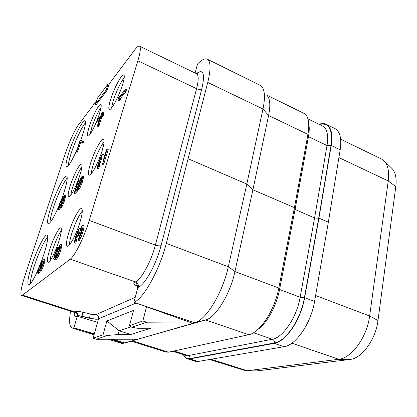 <?xml version="1.0" encoding="UTF-8"?>
<svg xmlns="http://www.w3.org/2000/svg" width="417" height="417" viewBox="0 0 417 417"><rect width="100%" height="100%" fill="white"/><g stroke="black" fill="none" stroke-linecap="round" stroke-linejoin="round"><path stroke-width="0.63" d="M318.922 218.133L328.356 222.178L314.569 301.444C311.092 323.217 295.82 345.333 284.071 346.694L198.117 361.471L195.516 361.325L187.322 358.756L189.871 358.881L274.261 343.358C285.801 341.898 301.011 319.578 304.634 297.717L318.922 218.133L331.213 145.497C332.886 134.128 331.244 127.076 326.287 124.329C324.207 123.338 321.778 123.328 319.005 124.292M328.356 222.178L340.173 149.792L331.213 145.497M326.287 124.329L334.96 128.587C340.032 131.386 341.773 138.454 340.173 149.792M209.579 359.501L246.103 370.859L338.713 359.282C351.521 358.307 367.059 337.103 369.624 316.008L388.243 180.947C389.41 171.22 387.862 164.387 383.593 160.441L381.373 158.96L340.642 139.169M246.734 370.864L257.148 370.89L349.853 359.485C361.695 358.594 375.764 339.558 377.984 320.537L395.801 186.597C396.817 177.809 395.352 171.585 391.407 167.926L384.292 161.108M69.441 244.894C69.488 242.157 70.301 238.243 71.87 233.155C75.196 223.043 78.667 215.672 82.285 211.028M79.923 222.376C76.275 234.443 69.253 247.542 67.241 246.27C65.855 245.149 66.428 240.421 68.951 232.097C72.563 220.343 79.407 207.426 81.534 208.583C82.9 209.558 82.363 214.156 79.923 222.376M95.404 104.286L96.207 104.636L107.028 90.385L106.194 90.009L108.185 83.77L97.349 98.261L95.404 104.286L106.194 90.009M96.546 100.747L78.443 124.845C74.987 129.353 68.941 142.661 65.438 153.341L25.01 275.548C21.231 287.308 20.068 293.943 21.517 295.46L22.466 295.147L70.192 259.181C74.852 256.048 84.255 237.065 89.243 220.39L137.865 60.809C140.451 52.047 140.993 47.157 139.487 46.141C138.512 45.745 136.964 46.959 134.837 49.769L109.014 84.145L107.028 90.385M49.91 248.959C53.256 238.373 59.11 226.994 60.825 227.927C61.961 228.813 61.341 233.15 58.959 240.948C55.576 251.79 49.587 263.32 47.955 262.293C46.808 261.282 47.46 256.836 49.91 248.959M89.332 126.46C92.517 116.327 99.225 103.322 100.799 104.417C101.623 105.021 101.175 108.118 99.449 113.695C96.228 124.078 89.379 137.214 87.909 135.994C87.075 135.317 87.549 132.137 89.332 126.46M70.322 185.539C73.59 175.161 79.876 162.979 81.529 164.001C82.503 164.731 81.977 168.385 79.955 174.963C76.65 185.591 70.223 197.913 68.664 196.782C67.684 195.954 68.232 192.206 70.322 185.539M110.547 99.689C113.945 88.54 121.868 73.574 123.792 74.924C124.73 75.581 124.344 78.75 122.64 84.432C119.194 95.9 111.089 111.005 109.311 109.499C108.352 108.764 108.764 105.496 110.547 99.689M90.557 163.323C94.07 151.845 101.461 137.918 103.499 139.184C104.636 139.982 104.187 143.782 102.155 150.594C98.6 162.385 91.021 176.474 89.118 175.072C87.961 174.17 88.44 170.251 90.557 163.323M41.403 261.464L43.915 254.271C47.543 242.626 48.601 236.189 47.085 234.959C44.833 233.775 36.816 249.773 31.916 264.894C28.153 276.69 27.027 283.346 28.549 284.874C30.42 284.894 33.662 279.692 38.275 269.273M61.836 198.57L63.921 192.565C67.043 182.599 67.945 177.1 66.621 176.073C64.432 174.78 55.873 191.81 51.072 206.67C47.819 216.814 46.855 222.511 48.19 223.762C50.16 223.7 53.637 218.008 58.615 206.691M80.736 140.336L82.597 134.962C85.292 126.403 86.069 121.686 84.927 120.815C82.816 119.434 73.715 137.532 69.029 152.085C66.209 160.847 65.375 165.742 66.532 166.779C68.524 166.649 72.12 160.696 77.327 148.916M40.157 270.769L41.059 271.071L43.045 267.042L44.682 261.965L44.984 260.396L44.718 259.317L43.295 259.212L41.893 260.672L40.506 263.148L38.416 268.777L37.624 272.833L37.838 273.192L38.197 272.9L38.88 271.811L41.132 266.515L42.534 261.157L43.154 260.886L42.941 263.419L40.553 270.18L43.29 263.388L44.087 260.088L43.827 259.009M37.838 273.192L38.729 273.489L39.089 273.198L40.423 270.857M60.288 207.718L61.143 208.036L62.779 205.211L64.922 199.383L65.631 195.766L64.494 195.312L64.192 195.636L62.441 199.258L62.586 198.018L62.414 197.778L62.117 198.091L59.35 204.299L58.187 209.245L58.74 209.11L60.277 205.946L60.017 207.551L60.288 207.718L61.294 206.217L64.067 199.055L64.75 196.12L64.494 195.312M58.448 209.412L59.297 209.725L60.465 207.781M76.327 152.012L77.135 152.341L77.64 151.725L80.653 142.421L83.009 143.281L83.619 141.389L80.45 140.237L79.939 140.878L76.327 152.012L76.832 151.397L79.85 142.088L82.185 142.942L82.801 141.045M55.435 257.466L55.711 255.944M54.022 259.775L54.981 260.109L56.363 259.285L58.046 257.049L59.813 253.27L61.951 245.717L61.565 244.628L60.606 244.289L60.053 244.763L57.635 249.647L55.477 257.435L54.747 257.748L54.476 257.107L55.628 252.749L57.854 247.213L56.618 249.387L54.486 255.11L53.684 258.618L54.022 259.775L55.398 258.952L57.885 255.173L60.7 247.041L60.986 245.373L60.606 244.289M79.048 186.561L81.68 179.498M78.167 189.063L79.094 189.422L80.606 186.628L82.227 182.495L83.577 177.209L83.442 176.641L82.165 176.193L80.888 178.043L78.495 183.683L77.129 188.943L75.31 190.85L78.589 180.525L78.026 181.14L74.179 193.227L77.129 190.147L79.068 183.068L81.482 178.111L81.847 178.434L81.398 180.582L78.167 189.063L81.299 182.135L82.441 178.273L82.53 176.276M76.837 189.245L77.317 187.733M79.319 181.426L79.496 180.879L78.589 180.525M74.179 193.227L75.086 193.577L78.047 190.506L78.469 189.182M97.479 126.2L98.355 126.57L99.084 125.684L101.628 117.636L103.359 115.499L103.995 113.487L103.119 113.106L101.388 115.259L102.441 111.938L101.706 112.861L100.653 116.176L97.406 120.221L96.78 122.191L97.479 126.2L98.209 125.308L100.758 117.26L102.483 115.118L103.119 113.106M103.025 113.221L103.312 112.319L102.441 111.938M78 240.619L79.063 241.005L81.742 235.584L83.853 228.698L84.072 225.67L82.738 225.206L82.201 225.67L79.949 230.09L79.934 228.24L79.272 228.5L77.578 231.492L75.764 236.434L74.455 241.589L74.445 242.866L74.836 242.866L76.019 237.153L77.974 231.774L78.886 230.377L79.152 230.768L78.115 235.407L78.646 234.964L80.747 229.1L82.086 227.328L81.586 230.914L79.996 235.756L78.662 238.467L78 240.619L78.532 239.864L81.341 233.358L82.79 228.308L83.014 225.279M74.445 242.866L75.884 243.247L77.062 237.528L78.959 232.269M78.115 235.407L79.167 235.787L79.699 235.344L82.066 229.048M102.113 164.09L103.124 164.501L103.843 163.756L108.196 149.547L107.195 149.13L106.471 149.906L103.088 160.915L102.806 154.128L101.414 155.635L98.787 162.051L97.604 166.159L97.463 168.411L97.891 168.228L98.495 166.274L98.412 165.049L100.085 159.633L101.649 156.662L101.972 156.839L102.113 164.09L102.832 163.344L107.195 149.13M104.031 157.85L103.974 154.858L102.806 154.128M97.463 168.411L98.886 168.63L99.861 163.657L101.993 158.043M118.412 100.648L119.356 101.07L120.508 99.668L120.164 98.735L125.892 91.75L126.565 89.561L125.611 89.123L118.746 97.573L118.079 99.715L118.412 100.648L119.564 99.246L119.226 98.318L124.938 91.313L125.611 89.123M109.014 84.145L108.185 83.77M70.577 311.145C68.914 321.095 69.404 326.709 72.058 327.991L73.882 327.814L77.301 316.237L77.63 316.086C78.365 315.82 79.84 315.945 82.055 316.446L89.493 318.228C93.914 319.24 96.921 319.49 98.527 318.979L93.064 338.239L103.03 334.788L107.508 335.45L118.089 334.554L130.792 334.491L150.756 328.252L137.302 328.262L131.756 327.262L146.748 322.2L189.031 321.987M136.901 288.288L137.787 287.751L133.909 302.299C143.312 299.036 159.607 269.997 166.3 243.398L207.749 82.436C210.96 69.024 210.799 61.268 207.265 59.172C204.883 58.151 201.625 59.787 197.486 64.077L195.099 73.011M133.909 302.299L194.661 322.768L192.753 323.316L135.864 302.997M112.428 339.245L124.766 342.904L203.272 320.647L192.753 323.316M93.064 338.239L96.218 339.261L137.803 339.224L195.391 322.649M267.62 96.139C270.159 99.59 270.482 106.048 268.59 115.504L252.905 189.803L294.423 207.619L278.801 288.022C274.798 310.123 259.76 332.964 248.772 334.689L168.541 352.177L132.679 340.913L134.118 340.501L134.451 339.224M77.301 316.237L97.568 322.362M94.305 333.871L73.882 327.814M124.766 342.904L122.838 343.405L121.284 343.29L108.284 339.25M207.265 59.172L260.161 85.349L262.053 86.924C264.894 90.75 265.207 98.115 262.986 109.014L246.817 184.053L252.905 189.803L234.943 271.566C230.262 294.058 215.547 317.79 205.545 319.99L203.272 320.647M131.449 341.226L166.143 352.115L168.541 352.177M294.423 207.619L307.949 134.357C309.826 122.906 308.444 115.884 303.805 113.294L267.094 95.269M188.338 158.846L246.817 184.053L228.308 266.75C222.777 292.791 205.805 320.371 194.661 322.768L205.545 319.99L248.772 334.689M110.703 339.245L123.568 343.248L132.398 340.981M183.72 354.763C185.132 357.739 187.207 359.006 189.943 358.568L274.334 342.972C285.765 341.513 300.813 319.417 304.405 297.774L318.692 218.232L314.58 217.945L294.147 209.058M183.433 354.669C184.371 356.853 185.669 358.213 187.322 358.756M103.03 334.788L106.882 320.965L133.534 310.399L129.489 325.62L142.843 320.991L146.523 306.803M96.218 339.261L107.508 335.45M129.489 325.62L131.756 327.262M142.843 320.991L146.748 322.2M137.261 288.001L136.922 288.262L137.365 289.341M131.047 326.751L119.116 330.754L118.089 334.554M106.882 320.965L119.116 330.754M130.792 334.491L119.153 330.796M50.129 260.589C50.337 257.993 51.155 254.427 52.594 249.898C55.451 241.323 58.37 234.88 61.362 230.57M90.098 134.18L91.782 127.503C94.659 118.97 97.755 112.241 101.07 107.31M70.833 195.057C71.072 192.92 71.755 190.079 72.881 186.535C75.764 177.944 78.782 171.345 81.94 166.737M111.521 107.977L113.184 100.867C115.744 92.543 121.008 81.44 124.23 77.671M91.307 173.66C91.443 171.429 92.115 168.359 93.33 164.444C96.687 154.337 100.273 146.774 104.104 141.749M47.783 236.866C44.437 240.338 38.322 253.572 34.376 265.728C31.666 274.11 30.332 280.13 30.363 283.8M67.236 178.033C63.801 181.614 57.306 195.578 53.428 207.546C51.171 214.515 50.019 219.566 49.972 222.704M85.449 122.859C81.935 126.606 75.081 141.28 71.286 153.003C69.415 158.757 68.419 162.99 68.299 165.695M44.682 261.965L43.785 261.657M44.984 260.396L44.087 260.088M44.192 263.695L43.29 263.388M43.722 265.149L42.821 264.842M43.045 267.042L42.143 266.739M42.18 269.09L41.278 268.788M41.455 270.487L40.553 270.18M43.337 261.214L42.716 261M43.358 261.438L42.534 261.157M42.982 263.257L42.206 262.991M42.445 264.962L41.716 264.712M41.799 266.744L41.132 266.515M40.955 268.564L40.454 268.397M40.204 270.633L39.594 270.43M39.777 272.108L38.88 271.811M39.089 273.198L38.197 272.9M44.953 259.635L44.061 259.327M41.591 262.22L41.627 263.742L40.558 267.255L38.51 271.316L38.489 269.757L39.558 266.265L41.591 262.22M39.386 270.013L41.606 263.82M38.89 270.873L38.322 270.685M39.365 270.054L38.489 269.757M39.631 269.059L38.75 268.762M40.439 266.567L39.558 266.265M40.876 265.421L39.996 265.123M41.403 264.206L40.522 263.904M41.726 263.2L41.022 262.96M41.763 262.496L41.408 262.371M60.194 208.349L59.344 208.031M59.589 209.423L58.74 209.11M62.972 197.992L62.414 197.778M62.91 198.138L62.586 198.018M65.631 195.766L64.776 195.437M65.605 196.449L64.75 196.12M65.365 197.804L64.51 197.481M64.922 199.383L64.067 199.055M64.27 201.406L63.41 201.083M63.624 203.204L62.764 202.881M62.779 205.211L61.919 204.888M62.154 206.54L61.294 206.217M61.44 207.729L60.58 207.411M63.019 201.275L60.83 206.029L61.341 203.058L62.936 198.727L63.952 196.98L64.025 197.559L63.019 201.275M59.829 203.788L61.779 199.54L61.716 200.905L60.418 204.914L59.188 207.536L58.995 207.734L58.922 207.374L59.829 203.788L60.674 204.106L61.2 202.678L60.356 202.36M62.133 203.595L63.514 199.722M61.195 205.591L60.767 205.43M61.716 204.559L61.007 204.294M62.19 203.376L61.341 203.058M62.623 202.037L61.773 201.719M63.155 200.598L62.305 200.275M63.702 199.018L62.936 198.727M64.01 197.439L63.655 197.304M60.392 204.971L60.674 204.106M61.7 200.958L61.075 200.723M61.846 199.847L61.58 199.748M59.214 207.484L58.922 207.374M59.683 206.577L59.063 206.342M60.199 205.414L59.402 205.117M83.009 143.281L82.185 142.942M80.653 142.421L79.85 142.088M77.64 151.725L76.832 151.397M55.435 257.44L54.476 257.107M55.586 256.455L54.632 256.127M54.841 257.722L54.549 257.623M61.872 244.93L60.908 244.586M61.951 245.717L60.986 245.373M61.669 247.385L60.7 247.041M61.163 249.251L60.194 248.907M60.548 251.211L59.574 250.872M59.813 253.27L58.839 252.926M58.86 255.512L57.885 255.173M58.046 257.049L57.077 256.71M57.249 258.279L56.279 257.941M56.363 259.285L55.398 258.952M55.607 259.895L54.643 259.562M58.557 247.463L57.854 247.213M57.77 249.319L57.244 249.131M57.358 250.414L56.681 250.174M56.879 251.779L56.102 251.508M56.477 253.041L55.628 252.749M55.81 255.376L54.893 255.058M59.099 247.271L60.09 246.426L59.761 248.98L57.822 254.354L56.467 256.335L56.451 254.62L58.052 249.575L59.099 247.271L60.069 247.594M60.152 246.817L59.553 246.603M57.384 255.152L60.058 247.609M59.595 248.568L58.635 248.23M59.011 249.913L58.052 249.575M58.536 251.164L57.572 250.825M57.676 253.875L56.712 253.541M57.416 254.954L56.451 254.62M56.952 255.835L56.295 255.611M78.552 187.858L77.932 187.619M78.87 186.863L78.042 186.54M78.047 190.506L77.129 190.147M83.577 177.209L82.66 176.85M83.364 178.638L82.441 178.273M82.91 180.321L81.987 179.956M82.227 182.495L81.299 182.135M81.534 184.439L80.606 184.074M80.606 186.628L79.678 186.269M79.788 188.208L78.865 187.848M81.768 178.226L81.482 178.111M81.826 178.591L81.247 178.367M81.69 179.456L80.783 179.102M81.122 180.551L80.21 180.191M80.549 181.869L79.637 181.51M79.981 183.428L79.068 183.068M79.298 185.581L78.386 185.221M103.359 115.499L102.483 115.118M101.628 117.636L100.758 117.26M99.084 125.684L98.209 125.308M98.224 123.849L97.729 121.013L100.023 118.167L98.224 123.849M98.74 122.212L98.594 121.383L97.729 121.013M98.594 121.383L99.267 120.555M80.272 239.056L79.204 238.67M80.94 237.534L79.871 237.148M79.6 240.249L78.532 239.864M82.232 228.042L81.544 227.791M81.8 229.486L80.747 229.1M81.138 230.982L80.09 230.601M80.22 233.645L79.167 233.259M79.699 235.344L78.646 234.964M79.152 230.794L78.625 230.601M78.99 232.144L77.974 231.774M78.36 233.635L77.322 233.254M77.583 235.845L76.54 235.469M77.062 237.528L76.019 237.153M76.54 239.53L75.498 239.155M76.41 240.588L75.362 240.213M76.54 241.12L75.493 240.739M75.884 243.247L74.836 242.866M80.58 228.48L79.934 228.24M80.429 228.87L80.074 228.74M84.218 226.17L83.16 225.779M84.104 227.218L83.04 226.827M83.853 228.698L82.79 228.308M83.463 230.299L82.399 229.908M82.41 233.744L81.341 233.358M81.742 235.584L80.674 235.198M103.843 163.756L102.832 163.344M101.977 157.209L101.373 156.959M101.706 158.585L100.721 158.179M101.07 160.034L100.085 159.633M100.335 162.114L99.35 161.707M99.861 163.657L98.871 163.255M99.397 165.45L98.412 165.049M99.314 166.331L98.323 165.93M99.491 166.675L98.495 166.274M98.886 168.63L97.891 168.228M103.974 154.858L102.989 154.452M125.892 91.75L124.938 91.313M120.164 98.735L119.226 98.318M120.508 99.668L119.564 99.246M338.901 157.584L388.243 180.947L395.801 186.597M211.08 359.24L247.458 370.807L257.148 370.89M291.884 343.175L338.713 359.282L349.853 359.485M315.601 295.517L369.624 316.008L377.984 320.537M73.976 312.27C74.179 315.664 75.222 316.956 77.103 316.159L77.63 316.086M74.377 312.557L74.737 313.365L73.595 312.109L75.456 311.635C76.671 311.181 79.131 311.374 82.837 312.213L90.296 314.001C93.252 314.673 95.258 314.835 96.322 314.475L135.233 297.321M77.103 316.159C77.489 314.147 76.744 312.734 74.872 311.926L22.466 295.147M136.844 286.026C133.899 284.43 133.117 283.211 134.493 282.361L135.431 281.892C137.746 282.966 138.694 284.769 138.277 287.308C145.059 284.603 156.375 264.159 161.045 245.597C159.779 246.098 157.892 245.921 155.385 245.081C151.225 261.381 141.358 279.369 135.431 281.892L70.192 259.181M134.493 282.361C136.797 283.43 137.746 285.223 137.323 287.751L138.277 287.308M196.365 73.627C203.371 68.513 205.206 73.528 201.87 88.675L161.045 245.597M307.949 134.357L268.59 115.504L262.986 109.014L207.749 82.436M278.801 288.022L234.943 271.566L228.308 266.75L166.3 243.398M201.87 88.675C200.598 89.592 198.836 89.587 196.584 88.67C198.742 80.033 198.706 75.039 196.48 73.679L197.966 73.559L196.866 73.929M137.865 60.809L196.584 88.67L155.385 245.081L89.243 220.39M75.545 328.304L94.232 334.121M189.943 358.568C190.142 357.119 189.615 356.118 188.369 355.576L272.364 339.224L253.468 332.756M172.674 351.276L185.992 355.477L188.369 355.576L173.905 351.01M274.334 342.972C274.506 341.169 273.854 339.918 272.364 339.224C282.919 337.754 296.774 317.29 300.146 297.274L278.587 289.096M257.821 329.508C266.911 323.331 276.523 305.838 279.546 289.56L295.038 209.579L308.46 136.667L307.626 136.104M304.405 297.774L300.146 297.274L314.58 217.945L327.017 145.528L308.46 136.667C309.398 131.454 309.492 127.112 308.747 123.64M318.692 218.232L330.983 145.627L327.017 145.528C328.591 135.051 327.105 128.551 322.56 126.033L307.944 118.887M330.983 145.627C332.907 129.353 329.029 122.296 319.359 124.469M314.569 301.444L304.634 297.717M284.071 346.694L274.261 343.358M198.117 361.471L189.871 358.881M82.055 316.446L82.837 312.213M75.456 311.635C77.327 312.448 78.073 313.865 77.687 315.883C78.422 315.622 79.897 315.742 82.113 316.248L89.551 318.025L90.296 314.001M89.493 318.228L89.551 318.025C93.971 319.036 96.979 319.286 98.584 318.781L136.067 303.07M98.527 318.979L98.584 318.781C98.954 316.732 98.198 315.299 96.322 314.475M73.595 312.109L21.517 295.46M196.48 73.679L139.487 46.141M72.058 327.991L94.034 334.82M136.567 285.494L136.223 285.139C136.771 285.332 137.026 286.291 136.99 288.011L136.922 288.262"/></g></svg>

